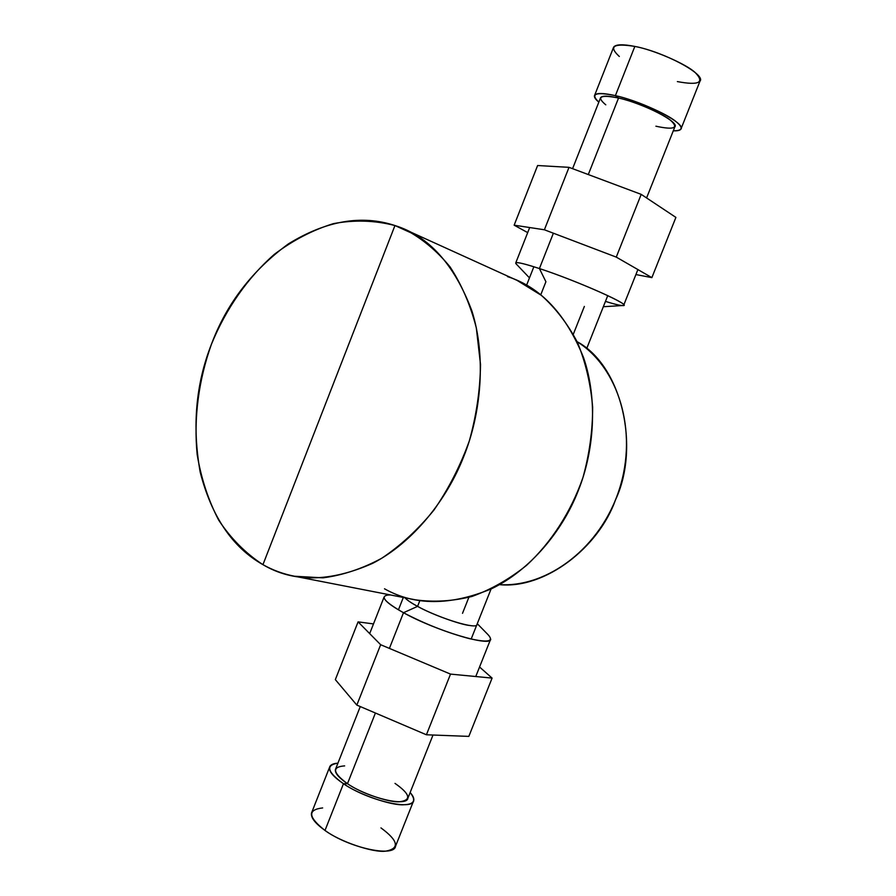 <?xml version="1.0" encoding="UTF-8"?>
<svg xmlns="http://www.w3.org/2000/svg" width="896" height="896" viewBox="0 0 896 896"><rect width="100%" height="100%" fill="white"/><g stroke="black" fill="none" stroke-linecap="round" stroke-linejoin="round"><path stroke-width="1.34" d="M605.461 301.381C616.269 304.752 622.339 306.074 623.65 305.323C628.902 303.834 574.627 280.011 539.414 268.554L553.381 233.195L539.414 268.554L545.91 281.736L540.736 294.851L545.91 281.736L539.414 268.554C525.179 263.894 517.306 261.99 515.782 262.83L529.693 227.539M419.854 600.6L417.57 606.379L419.854 600.6M462.515 613.323L468.854 597.363M573.328 334.219L584.36 306.432M529.469 277.872L515.883 263.626C514.539 261.374 522.379 263.01 539.414 268.554C578.099 281.142 635.79 307.07 622.317 305.547L603.333 306.723M469.717 625.498C459.995 624.602 430.987 613.984 417.57 606.379L417.57 606.379C411.477 603.12 407.277 600.253 404.981 597.789C406.941 600.029 411.141 602.896 417.57 606.379L403.491 612.718C384.686 602 379.624 596.086 388.326 595L390.309 594.933M477.277 623.694L487.413 634.032C494.782 641.469 488.634 642.97 468.978 638.534C446.746 632.565 424.917 623.952 403.491 612.718L417.57 606.379C439.634 618.554 477.904 630.067 476.974 624.445M369.678 633.618L384.07 597.094C383.992 600.275 390.466 605.483 403.491 612.718L389.402 648.402L403.491 612.718C435.635 630.728 491.926 647.483 490.683 639.083L475.765 676.525M389.222 594.966L388.338 595M384.507 588.795C414.624 605.786 450.296 605.786 491.501 588.784C530.376 570.102 562.52 530.858 577.987 491.355C593.981 452.099 598.226 400.165 583.498 357.448C565.936 314.138 540.602 287.19 507.483 276.606M394.957 225.546L262.942 564.659C232.568 547.501 211.669 516.723 200.234 472.315C192.035 426.675 195.787 383.914 211.512 344.064C226.52 303.856 252.146 270.469 288.366 243.902C326.166 220.662 361.693 214.547 394.957 225.546C428.826 236.051 454.474 264.522 471.912 310.979C486.416 356.877 481.13 413.37 463.848 456.266C447.126 499.442 413.123 542.55 372.714 563.304C329.952 582.232 293.362 582.68 262.942 564.659L394.957 225.546C374.875 220.349 354.379 219.71 333.446 223.63C312.738 230.003 293.07 240.218 274.445 254.251C247.688 277.626 226.027 308.706 211.512 344.064C198.576 380.094 193.581 418.264 197.187 454.664C201.152 478.408 208.309 500.226 218.669 520.094C230.776 538.418 245.538 553.28 262.942 564.659C272.787 570.203 283.326 574.067 294.538 576.24L322.997 577.842C342.709 575.277 362.286 568.747 381.73 558.253C400.702 545.563 418.096 529.491 433.944 510.07C448.493 489.026 460.264 466.043 469.269 441.101C476.403 415.576 480.155 390.029 480.514 364.448L476.325 327.914C470.445 304.976 461.675 284.626 450.027 266.862C436.99 250.936 422.106 238.538 405.373 229.656L394.957 225.546L414.691 234.506L394.957 225.546M517.093 280.403L541.352 295.344C555.699 308.213 567.739 323.926 577.483 342.474C585.626 362.365 590.677 383.869 592.637 406.986C592.682 430.573 589.456 454.059 582.971 477.467C571.021 511.862 551.376 542.349 526.579 565.331C509.298 579.186 491.109 589.546 472.002 596.445C452.782 601.216 433.989 602.358 415.61 599.861L294.538 576.24M356.832 705.096L335.339 679.627L358.075 621.869L380.654 644.717L356.832 705.096L380.654 644.717L450.52 674.106L426.406 734.776L356.832 705.096L426.406 734.776L450.52 674.106L492.094 678.093L468.832 736.389L426.406 734.776L468.832 736.389L492.094 678.093L479.562 667.005L492.094 678.093L450.52 674.106L380.654 644.717L358.075 621.869L335.339 679.627L356.832 705.096M373.498 623.918L358.075 621.869L373.498 623.918M537.611 165.525L569.016 167.339L544.387 229.779L514.147 225.176L537.611 165.525L514.147 225.176L527.688 232.613L514.147 225.176L544.387 229.779L569.016 167.339L641.2 194.365L616.258 257.107L544.387 229.779L616.258 257.107L641.2 194.365L675.898 217.403L651.874 277.626L616.258 257.107L651.874 277.626L675.898 217.403L641.2 194.365L569.016 167.339L537.611 165.525M635.902 274.557L651.874 277.626L635.902 274.557M433.003 735.034L407.915 798.112C407.31 807.162 368.435 798.09 347.48 783.686L375.413 713.026L347.48 783.686C338.845 777.84 334.824 773.136 335.406 769.552L360.27 706.563M344.646 765.89C331.71 766.819 332.651 772.744 347.48 783.686L343.47 783.709C327.219 771.971 325.382 765.117 337.926 763.157C332.987 763.482 330.187 764.882 329.526 767.357C328.854 771.49 333.502 776.944 343.47 783.709L347.48 783.686C360.192 792.803 389.222 802.816 399.661 801.741C411.734 800.15 410.178 794.035 395.002 783.384M413.728 800.52L395.573 846.149C394.498 857.707 349.014 847.896 325.002 830.446L343.47 783.709C367.808 800.486 413.078 811.026 413.728 800.52C414.21 798.37 413.011 795.704 410.133 792.534C416.315 800.229 414.355 804.283 404.242 804.72C392.168 806.03 358.243 794.338 343.47 783.709L325.002 830.446C315.157 823.402 310.666 817.6 311.506 813.042L329.526 767.357M322.661 807.934C307.306 809.648 308.09 817.152 325.002 830.446C339.562 841.534 373.486 853.037 385.784 851.133C399.986 848.501 398.384 840.762 380.968 827.904M677.365 81.592C698.902 85.59 704.894 82.634 695.33 72.699C686.818 64.288 653.061 49.594 634.838 46.424C613.435 42.963 608.261 46.323 619.326 56.482M594.686 95.178L613.637 47.141C615.731 44.296 622.798 44.061 634.838 46.424L615.395 95.637C603.49 92.971 596.59 92.814 594.686 95.178C593.746 96.757 595.123 99.075 598.842 102.144C590.072 93.8 595.582 91.627 615.395 95.637L634.838 46.424C664.395 52.069 706.216 74.637 699.989 81.155L680.893 129.147C686.65 123.782 644.594 102.043 615.395 95.637L618.542 98.022C600.342 94.461 596.086 96.723 605.763 104.81M655.906 126.213C674.229 130.122 679.09 128.139 670.51 120.266C662.917 113.59 634.01 101.192 618.542 98.022L615.395 95.637C633.382 99.322 667.15 113.803 675.909 121.554C683.626 127.725 682.763 130.805 673.299 130.805C677.454 130.995 679.997 130.446 680.893 129.147M572.578 168.672L600.622 97.608C602.28 95.558 608.261 95.704 618.542 98.022L588.291 174.552L618.542 98.022C643.664 103.555 679.795 122.214 674.867 126.851L646.587 197.949M577.125 341.701C618.464 367.461 638.075 431.155 619.382 489.115C600.981 547.154 548.05 587.653 499.43 584.64C545.216 589.254 598.741 547.422 615.563 499.722C640.405 446.779 621.734 365.602 577.125 341.701M398.44 609.84L403.323 597.464M526.568 285.242L533.859 266.762M471.162 639.061L491.075 588.986M586.656 348.656L607.757 295.613M623.65 305.323L637.896 269.573M517.686 280.672L405.373 229.656"/></g></svg>
